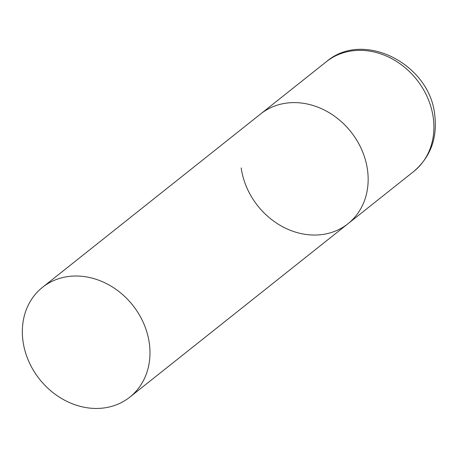 <?xml version="1.0" encoding="UTF-8"?>
<svg xmlns="http://www.w3.org/2000/svg" width="458" height="458" viewBox="0 0 458 458"><rect width="100%" height="100%" fill="white"/><g stroke="black" fill="none" stroke-linecap="round" stroke-linejoin="round"><path stroke-width="0.69" d="M42.52 287.321A70.143 59.494 -128.5 0 0 28.682 361.162A70.143 59.494 -128.5 0 0 95.47 408.45A70.143 59.494 -128.5 0 0 129.809 397.143A70.143 59.494 -128.5 0 0 143.646 323.308A70.143 59.494 -128.5 0 0 76.858 276.019A70.143 59.494 -128.5 0 0 42.52 287.321L326.428 61.664A70.143 59.494 51.5 0 1 391.103 58.315A70.143 59.494 51.5 0 1 433.222 117.466A70.143 59.494 51.5 0 1 413.717 171.487L347.977 223.739A70.143 59.494 -128.5 0 0 361.814 149.903A70.143 59.494 -128.5 0 0 295.026 102.609A70.143 59.494 -128.5 0 0 260.688 113.916A70.143 59.494 51.5 0 1 325.363 110.573A70.143 59.494 51.5 0 1 367.476 169.718A70.143 59.494 51.5 0 1 347.977 223.739A70.143 59.494 51.5 0 1 283.302 227.082A70.143 59.494 51.5 0 1 241.189 167.937M326.428 61.664C363.56 29.673 429.902 64.189 434.734 114.906C437.516 138.219 430.509 157.077 413.717 171.487M347.977 223.739L129.809 397.143"/></g></svg>
